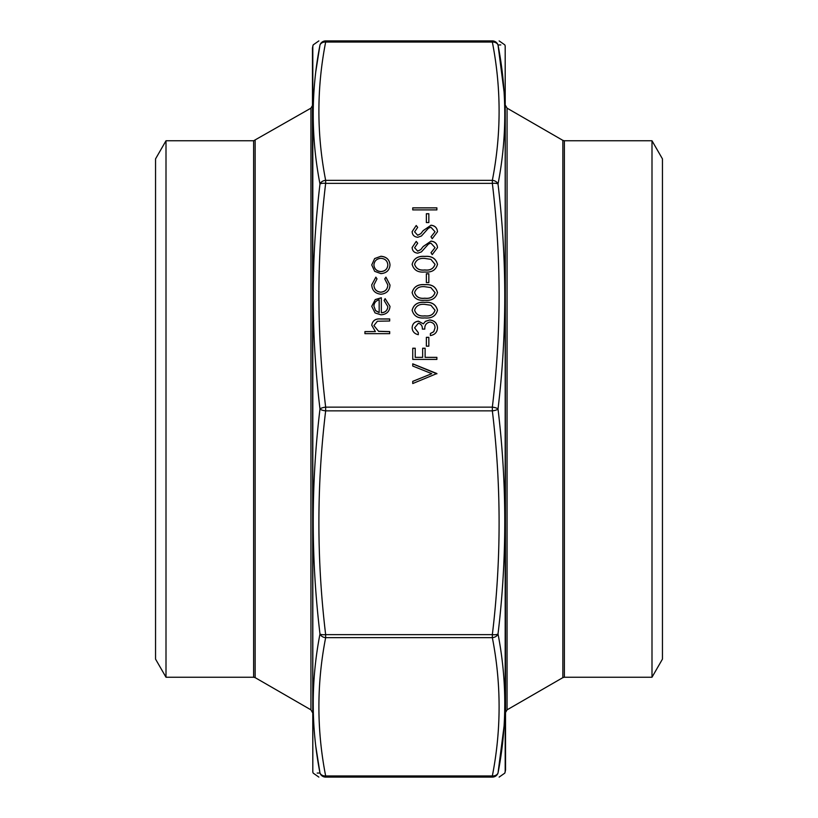 <?xml version="1.0" encoding="UTF-8"?>
<svg xmlns="http://www.w3.org/2000/svg" width="818" height="818" viewBox="0 0 818 818"><rect width="100%" height="100%" fill="white"/><g stroke="black" fill="none" stroke-linecap="round" stroke-linejoin="round"><path stroke-width="1.23" d="M166.003 140.768L155.553 158.876L155.553 659.124L166.003 677.232L166.003 140.768L253.631 140.768L310.942 108.15L312.445 105.532M255.144 140.369L255.144 677.631L310.942 709.85L312.445 712.468M651.997 140.768L651.997 677.232L662.447 659.124L662.447 158.876L651.997 140.768L564.369 140.768L564.369 677.232L562.856 677.631L562.856 140.369L507.058 108.15L507.058 709.85L505.555 712.468M418.387 323.212L414.603 327.824L418.315 332.629L418.315 334.685C414.47 333.826 412.405 331.556 412.129 327.854C412.333 323.959 414.429 321.719 418.397 321.147L423.366 323.836L425.421 321.341L429.716 319.971C434.614 320.533 437.211 323.182 437.497 327.916C437.252 332.21 434.879 334.766 430.38 335.574L430.38 333.509L433.724 331.709L435.023 327.875C434.982 324.531 433.284 322.578 429.92 322.036C426.25 322.885 424.552 325.237 424.818 329.092L422.333 329.092C422.538 326.014 421.219 324.051 418.387 323.212M428.836 337.333L428.836 346.167L426.362 346.167L426.362 337.333L428.836 337.333M436.884 357.354L436.884 359.409L412.742 359.409L412.742 348.223L415.217 348.223L415.217 357.354L422.65 357.354L422.65 348.223L425.125 348.223L425.125 357.354L436.884 357.354M381.331 312.762C385.319 312.445 387.487 310.411 387.834 306.638L384.123 300.462L385.135 298.631L390.002 306.382C389.532 311.617 386.505 314.429 380.922 314.818L375.033 312.895L371.74 306.331L375.217 299.582L381.331 297.752L381.331 312.834C385.319 312.517 387.487 310.472 387.834 306.709L387.834 306.638M436.884 373.54L412.742 383.54L412.742 381.341L431.771 373.683L412.742 366.035L412.742 363.826L436.884 373.54M424.818 284.654C431.7 284.081 435.922 286.719 437.497 292.578C435.892 298.365 431.669 300.922 424.818 300.257C417.967 300.932 413.734 298.376 412.129 292.578C413.704 286.719 417.937 284.081 424.818 284.654L424.818 284.725C431.7 284.153 435.922 286.791 437.497 292.65M430.974 241.095C435.012 241.566 437.19 243.754 437.497 247.66L432.221 254.633L431.004 252.69L435.023 247.66L430.933 243.161L428.56 243.979L421.434 251.883L417.763 253.161C414.225 252.803 412.354 250.922 412.129 247.506L416.209 241.392L417.691 243.253L414.603 247.742L417.661 251.106L420.779 249.592L423.182 246.504L430.974 241.167C435.012 241.637 437.19 243.825 437.497 247.721M430.974 225.206C435.012 225.676 437.19 227.864 437.497 231.76L432.221 238.744L431.004 236.801L435.023 231.76L430.933 227.261L428.56 228.089L421.434 235.993L417.763 237.271C414.225 236.913 412.354 235.032 412.129 231.617L416.209 225.502L417.691 227.363L414.603 231.842L417.661 235.216L420.779 233.703L423.182 230.615L430.974 225.267C435.012 225.737 437.19 227.925 437.497 231.831M428.836 213.723L428.836 222.557L426.362 222.557L426.362 213.723L428.836 213.723M436.884 207.844L436.884 209.899L412.742 209.899L412.742 207.844L436.884 207.844M389.685 331.597L389.685 333.662L364.93 333.662L364.93 331.597L375.38 331.597L371.74 325.216C372.527 320.595 375.503 318.509 380.677 318.938L389.685 318.938L389.685 321.004L377.384 321.239L373.908 325.574L378.581 331.28L389.685 331.597M424.818 256.402C431.7 255.829 435.922 258.468 437.497 264.326C435.892 270.104 431.669 272.66 424.818 271.995C417.967 272.68 413.734 270.124 412.129 264.326C413.704 258.468 417.937 255.829 424.818 256.402L424.818 256.474C431.7 255.901 435.922 258.539 437.497 264.388M428.836 273.764L428.836 282.599L426.362 282.599L426.362 273.764L428.836 273.764M380.922 273.621L374.664 271.32L371.74 264.93L374.644 258.549L380.922 256.259C386.505 256.74 389.532 259.633 390.002 264.93C389.542 270.237 386.515 273.13 380.922 273.621M381.014 294.224C375.176 293.601 372.088 290.462 371.74 284.828L375.871 277.149L377.006 278.877L373.908 284.981C374.133 289.255 376.433 291.648 380.82 292.159C385.258 291.658 387.589 289.255 387.834 284.971L384.736 278.877L385.932 277.149L390.002 285.001C389.685 290.502 386.699 293.58 381.014 294.224M424.818 302.312C431.7 301.74 435.922 304.378 437.497 310.237C435.892 316.024 431.669 318.58 424.818 317.916C417.967 318.591 413.734 316.034 412.129 310.237C413.704 304.378 417.937 301.74 424.818 302.312L424.818 302.384C431.7 301.811 435.922 304.449 437.497 310.308M505.187 772.069L505.187 45.931L505.555 770.004L504.798 773.133L499.133 777.1M312.813 45.931L312.813 772.069L312.445 47.996L313.202 44.867L318.867 40.9M504.082 92.005L498.019 44.97C507.027 91.279 507.027 137.629 498.019 184.019C507.027 259.081 507.027 334.071 498.019 409C507.027 484.144 507.027 559.144 498.019 633.981C507.027 680.504 507.027 726.854 498.019 773.03A6.033 5.992 90 0 1 492.344 777.1C501.352 777.1 501.352 777.1 492.344 777.1C501.352 777.1 501.352 777.1 492.344 777.1L325.656 777.1C316.648 777.1 316.648 777.1 325.656 777.1A6.033 5.992 -90 0 1 319.981 773.03L317.19 773.071M315.84 746.64L319.981 773.03C310.973 726.721 310.973 680.371 319.981 633.981C310.973 558.919 310.973 483.929 319.981 409C310.973 333.856 310.973 258.856 319.981 184.019C310.973 137.496 310.973 91.146 319.981 44.97A6.033 5.992 -90 0 1 325.656 40.9C316.648 40.9 316.648 40.9 325.656 40.9L492.344 40.9C501.352 40.9 501.352 40.9 492.344 40.9C501.352 40.9 501.352 40.9 492.344 40.9A6.033 5.992 90 0 1 498.019 44.97L500.81 44.929M504.082 725.995L498.019 773.03C507.027 773.163 507.027 773.163 498.019 773.03A6.033 4.847 -169.2 0 1 492.344 775.945C501.352 729.85 501.352 683.746 492.344 637.651A6.033 4.847 169.2 0 0 498.019 633.981A6.033 1.851 -173.3 0 1 492.344 634.635C501.352 560.044 501.352 485.452 492.344 410.861A6.033 1.851 173.3 0 0 498.019 409A6.033 1.851 -173.3 0 0 492.344 407.139C501.352 332.548 501.352 257.956 492.344 183.365L492.344 180.349A6.033 4.847 10.8 0 1 498.019 184.019A6.033 1.851 173.3 0 0 492.344 183.365L325.656 183.365A6.033 1.851 6.7 0 0 319.981 184.019A6.033 4.847 -10.8 0 1 325.656 180.349L492.344 180.349C501.352 134.254 501.352 88.15 492.344 42.055L325.656 42.055A6.033 4.847 10.8 0 0 319.981 44.97C310.973 44.837 310.973 44.837 319.981 44.97L315.84 71.36M319.981 773.03C310.973 773.163 310.973 773.163 319.981 773.03A6.033 4.847 169.2 0 0 325.656 775.945L492.344 775.945L492.344 777.1M498.019 44.97C507.027 44.837 507.027 44.837 498.019 44.97A6.033 4.847 -10.8 0 0 492.344 42.055L492.344 40.9M325.656 40.9L325.656 42.055C316.648 88.15 316.648 134.254 325.656 180.349L325.656 183.365C316.648 257.956 316.648 332.548 325.656 407.139A6.033 1.851 -6.7 0 0 319.981 409A6.033 1.851 6.7 0 0 325.656 410.861C316.648 485.452 316.648 560.044 325.656 634.635L325.656 637.651A6.033 4.847 -169.2 0 1 319.981 633.981A6.033 1.851 -6.7 0 0 325.656 634.635L492.344 634.635L492.344 637.651L325.656 637.651C316.648 683.746 316.648 729.85 325.656 775.945L325.656 777.1M364.93 333.662L364.93 331.668L375.38 331.597M371.74 325.278C372.527 320.666 375.503 318.57 380.677 319.01L389.685 319.01L389.685 321.004M378.581 331.28L373.908 325.574M378.581 331.351L389.685 331.668L389.685 333.662M412.742 209.899L412.742 207.905L436.884 207.905L436.884 209.899M426.362 222.557L426.362 213.795L428.836 213.795L428.836 222.557M431.004 236.872L435.023 231.76M412.129 231.678L416.209 225.502M416.209 225.563L417.661 227.384M417.661 235.216L414.603 231.842M417.661 235.277L420.779 233.703M420.779 233.764L423.182 230.615M423.182 230.676L430.974 225.267M431.004 252.762L435.023 247.66M412.129 247.578L416.209 241.392M416.209 241.463L417.661 243.283M417.661 251.106L414.603 247.742M417.661 251.167L420.779 249.592M420.779 249.654L423.182 246.504M423.182 246.576L430.974 241.167M412.129 264.388C413.704 258.539 417.937 255.891 424.818 256.474M414.603 264.255L414.603 264.326C416.055 268.754 419.46 270.646 424.818 270.012C430.156 270.646 433.56 268.754 435.023 264.326L430.881 259.326L424.818 258.457C419.491 257.936 416.086 259.868 414.603 264.255C416.055 268.682 419.46 270.574 424.818 269.94C430.156 270.574 433.56 268.682 435.023 264.255M426.362 282.599L426.362 273.836L428.836 273.836L428.836 282.599M412.129 292.65C413.704 286.791 417.937 284.153 424.818 284.725M414.603 292.507L414.603 292.578C416.055 297.006 419.46 298.897 424.818 298.263C430.156 298.897 433.56 297.006 435.023 292.578L430.881 287.588L424.818 286.719C419.491 286.188 416.086 288.12 414.603 292.507C416.055 296.934 419.46 298.836 424.818 298.192C430.156 298.836 433.56 296.934 435.023 292.507M412.742 383.54L412.742 381.403L431.771 373.683M412.742 366.035L412.742 363.898L436.884 373.836M371.74 264.991L374.644 258.549M374.644 258.621L380.922 256.259M380.922 256.32C386.505 256.811 389.532 259.695 390.002 264.991M373.908 264.94L373.908 265.001C374.327 269.05 376.669 271.259 380.932 271.627C385.176 271.249 387.476 269.05 387.834 265.001L387.834 264.94C387.476 260.901 385.176 258.692 380.932 258.314C376.679 258.692 374.337 260.901 373.908 264.94C374.327 268.979 376.669 271.187 380.932 271.556C385.176 271.187 387.476 268.979 387.834 264.94M371.74 284.869L375.871 277.149M375.871 277.22L376.975 278.897M380.82 292.159L380.82 292.231C376.433 291.709 374.133 289.316 373.908 285.053L373.908 284.981M380.82 292.231C385.258 291.719 387.589 289.327 387.834 285.032L387.834 284.971M384.767 278.897L385.932 277.149M385.932 277.22L390.002 285.022M384.143 300.482L385.135 298.631M385.135 298.703L390.002 306.413M371.74 306.402L375.217 299.582M375.217 299.644L381.331 297.824M373.908 306.229L375.564 310.615L379.163 312.609L379.163 299.817C375.799 300.727 374.051 302.864 373.908 306.229L375.564 310.554L379.163 312.548M412.742 359.409L412.742 348.294L415.217 348.294M422.65 357.354L415.217 357.354M422.65 348.294L425.125 348.294M436.884 359.409L436.884 357.415L425.125 357.354M426.362 346.167L426.362 337.405L428.836 337.405L428.836 346.167M418.315 334.685L418.315 332.691L414.603 327.824M412.129 327.926C412.333 324.02 414.429 321.791 418.397 321.218L418.397 321.147M418.397 321.218L423.366 323.836M423.366 323.897L425.421 321.341M425.421 321.413L429.716 319.971M429.716 320.042C434.614 320.605 437.211 323.243 437.497 327.977M430.38 335.574L430.38 333.58L433.724 331.709M433.724 331.781L435.023 327.875M412.129 310.308C413.704 304.449 417.937 301.811 424.818 302.384M414.603 310.165L414.603 310.237C416.055 314.664 419.46 316.556 424.818 315.922C430.156 316.556 433.56 314.664 435.023 310.237L430.881 305.247L424.818 304.378C419.491 303.846 416.086 305.779 414.603 310.165C416.055 314.593 419.46 316.494 424.818 315.85C430.156 316.494 433.56 314.593 435.023 310.165M166.003 677.232L253.631 677.232L253.631 140.768M310.942 709.85L310.942 108.15M325.656 407.139L492.344 407.139L492.344 410.861L325.656 410.861L325.656 407.139M253.631 677.232L255.144 677.631M651.997 677.232L564.369 677.232M562.856 677.631L507.058 709.85M564.369 140.768L562.856 140.369M507.058 108.15L505.555 105.532M312.813 772.069L313.202 773.133L318.867 777.1M505.187 45.931L504.798 44.867L499.133 40.9"/></g></svg>
